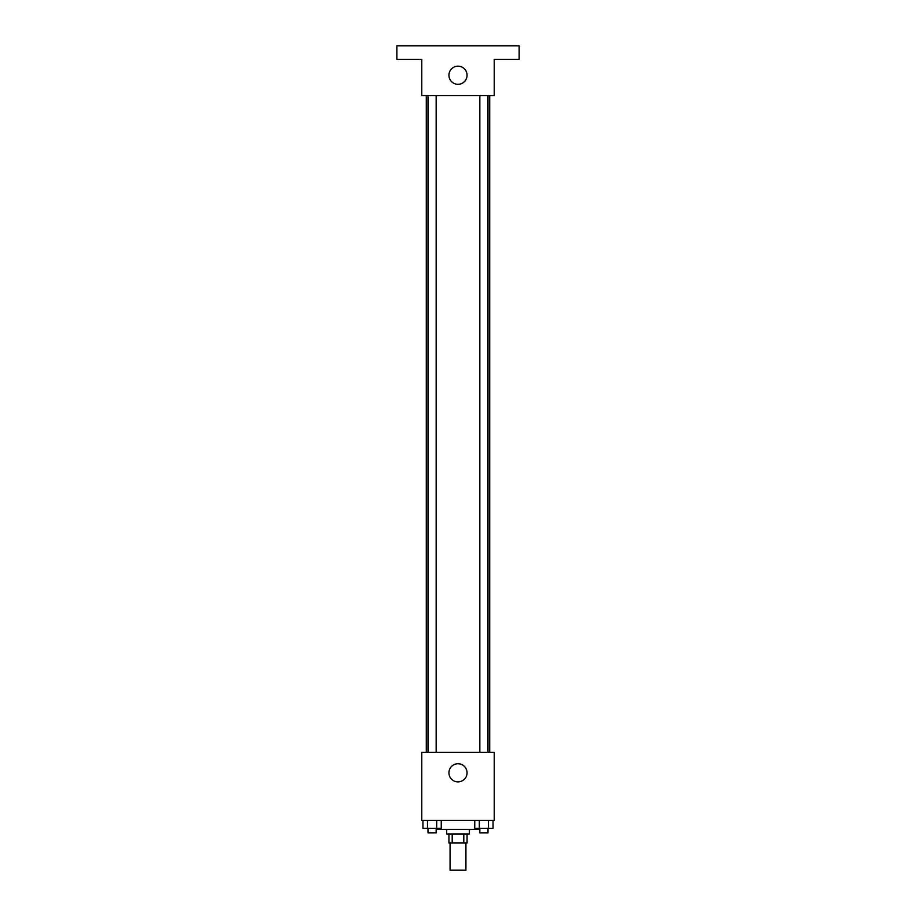 <?xml version="1.0" encoding="UTF-8"?>
<svg xmlns="http://www.w3.org/2000/svg" width="916" height="916" viewBox="0 0 916 916"><rect width="100%" height="100%" fill="white"/><g stroke="black" fill="none" stroke-linecap="round" stroke-linejoin="round"><path stroke-width="1.37" d="M450.077 843.018L450.077 870.2L465.923 870.2L465.923 843.018M463.805 833.961L463.805 843.018L448.943 843.018L448.943 833.961M463.805 843.018L467.057 843.018L467.057 833.961M469.324 829.438L469.324 833.961L446.676 833.961L446.676 829.438M452.195 833.961L452.195 843.018M437.619 828.304L437.619 829.438L478.381 829.438L478.381 828.304M494.239 820.37L421.761 820.37L421.761 752.425L494.239 752.425L494.239 820.37M467.057 772.818A9.057 9.057 0 0 1 453.466 780.661A9.057 9.057 0 0 1 453.466 764.963A9.057 9.057 0 0 1 467.057 772.818M489.705 95.63L489.705 752.425M479.835 752.425L479.835 95.63M436.165 95.63L436.165 752.425M494.239 95.63L421.761 95.63L421.761 59.391L396.846 59.391L396.846 45.8L519.154 45.8L519.154 59.391L494.239 59.391L494.239 95.63M467.057 75.238A9.057 9.057 0 0 1 453.466 83.093A9.057 9.057 0 0 1 453.466 67.395A9.057 9.057 0 0 1 467.057 75.238M493.06 820.37L493.06 828.304L474.751 828.304L474.751 820.37M488.491 820.37L488.491 828.304M479.331 820.37L479.331 828.304M487.988 828.304L487.988 832.827L479.835 832.827L479.835 828.304M441.249 820.37L441.249 828.304L422.94 828.304L422.94 820.37M436.669 820.37L436.669 828.304M427.509 820.37L427.509 828.304M436.165 828.304L436.165 832.827L428.012 832.827L428.012 828.304M426.295 95.63L426.295 752.425M487.988 752.425L487.988 95.63M428.012 95.63L428.012 752.425"/></g></svg>
